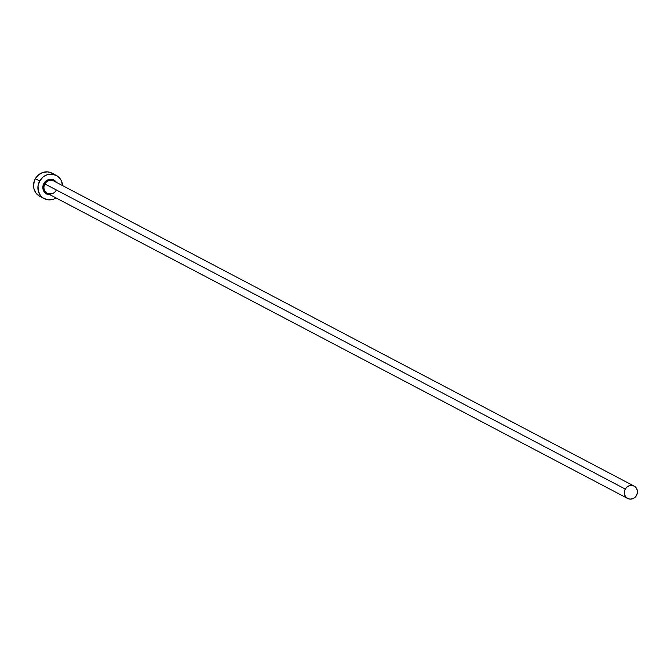 <?xml version="1.0" encoding="UTF-8"?>
<svg xmlns="http://www.w3.org/2000/svg" width="671" height="671" viewBox="0 0 671 671"><rect width="100%" height="100%" fill="white"/><g stroke="black" fill="none" stroke-linecap="round" stroke-linejoin="round"><path stroke-width="1.01" d="M49.931 194.724A7.842 7.272 -62.3 0 1 43.909 183.401L44.898 183.955A6.978 6.458 117.7 0 0 47.23 193.307A6.978 6.458 117.7 0 0 56.129 190.354M634.129 486.098L53.764 180.985A6.978 6.458 117.7 0 0 44.898 183.955L625.263 489.067A6.978 6.458 -62.3 0 1 634.129 486.098A6.978 6.458 -62.3 0 1 636.494 495.466A6.978 6.458 -62.3 0 1 627.637 498.444A6.978 6.458 -62.3 0 1 625.263 489.067L44.898 183.955A6.978 6.458 117.7 0 0 47.272 193.332L627.637 498.444M56.314 175.425L51.952 173.135A13.076 12.12 117.7 0 0 35.345 178.712L39.698 181.002A13.076 12.12 -62.3 0 1 56.314 175.425A13.076 12.12 -62.3 0 1 62.546 185.599M52.288 173.319L47.775 171.893L42.961 172.413L38.599 174.812L35.345 178.712A13.076 12.12 117.7 0 0 39.782 196.293L44.143 198.582A13.076 12.12 -62.3 0 1 39.698 181.002L35.345 178.712L34.288 181.053L33.55 186.052L33.886 188.526L35.907 192.946L39.455 196.108L41.627 197.056M62.546 185.666L61.413 180.86L60.189 178.771L56.641 175.609L52.128 174.183L47.322 174.703L45.041 175.685L42.952 177.102L39.698 181.002L38.046 185.817L38.239 190.816L40.268 195.236L41.879 197.006L43.808 198.398L48.32 199.824L53.135 199.304L56.054 197.945A13.076 12.12 -62.3 0 1 44.143 198.582M50.535 194.691L46.374 193.835L43.514 190.69L42.835 187.805L43.909 183.401L45.863 181.061L49.922 179.316L54.074 180.172L56.423 182.378A7.842 7.272 -62.3 0 0 43.909 183.401L44.898 183.955A6.978 6.458 117.7 0 1 53.797 181.002M625.263 489.067L624.382 491.642L624.491 494.301L625.565 496.657L627.452 498.343L629.868 499.107L632.426 498.83L634.758 497.547L636.494 495.466L637.375 492.9L637.274 490.233L636.192 487.884L634.305 486.19L631.897 485.435L629.331 485.712L626.999 486.987L625.263 489.067M56.07 190.329C54.728 193.424 51.793 194.431 47.272 193.332"/></g></svg>
